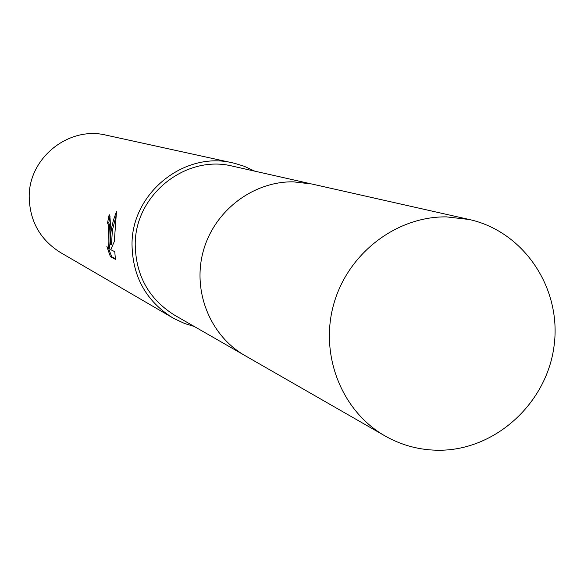 <?xml version="1.0" encoding="UTF-8"?>
<svg xmlns="http://www.w3.org/2000/svg" width="584" height="584" viewBox="0 0 584 584"><rect width="100%" height="100%" fill="white"/><g stroke="black" fill="none" stroke-linecap="round" stroke-linejoin="round"><path stroke-width="0.88" d="M310.17 183.646L232.761 166.199C185.894 154.118 134.758 194.954 135.232 244.63C135.802 275.677 148.964 299.22 174.725 315.265L243.543 354.758M110.011 234.388L110.281 244.484L110.602 234.658L111.559 228.001L113.573 219.73L116.486 211.612L114.303 241.557L110.741 249.667L114.785 251.697L115.391 259.325L110.427 256.741L106.879 246.536L108.193 248.346C108.88 247.039 109.047 242.177 108.69 233.775L108.259 224.687L107.536 222.957L109.179 214.62C110.296 216.175 110.573 222.759 110.011 234.388M254.777 171.163L244.185 166.257L234.607 163.308L106.12 135.152C68.861 125.823 28.704 157.848 29.2 196.837C29.711 221.146 40.121 239.703 60.429 252.5L174.127 318.645L184.727 323.551L194.297 326.493M232.979 162.929C184.34 150.716 131.531 193.136 132.02 244.616C132.597 276.699 146.146 301.096 172.674 317.82M110.011 216.328L108.763 222.964L109.478 224.701C110.259 235.505 110.245 243.389 109.427 248.353L109.303 248.353M108.763 222.964L107.536 222.957M108.58 248.353L111.697 256.748L115.347 258.639M111.697 256.748L110.427 256.741M115.931 216.372L112.369 230.388L111.507 244.492L110.281 244.484M446.439 216.876C396.178 216.27 347.714 253.609 333.69 304.322C319.419 354.977 341.669 411.275 385.075 435.971C402.099 445.607 420.392 450.359 439.956 450.242C495.977 449.863 546.96 402.836 554.106 345.64C561.815 288.511 524.104 231.629 469.353 219.518L446.439 216.876M469.353 219.518L311.754 183.989L293.351 181.836C253.025 181.259 214.401 210.722 203.349 250.864C192.107 290.956 210.058 335.712 244.944 355.576L385.075 435.971M108.193 248.346L109.427 248.353"/></g></svg>
